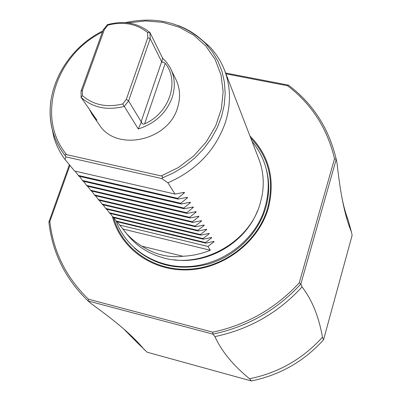 <?xml version="1.0" encoding="UTF-8"?>
<svg xmlns="http://www.w3.org/2000/svg" width="401" height="401" viewBox="0 0 401 401"><rect width="100%" height="100%" fill="white"/><g stroke="black" fill="none" stroke-linecap="round" stroke-linejoin="round"><path stroke-width="0.6" d="M323.532 339.817L322.474 337.211C318.81 316.509 311.998 299.753 302.038 286.946L300.84 283.998L336.228 159.327L337.066 163.317C338.419 175.488 339.832 185.758 341.306 194.129C344.113 210.139 347.472 222.68 351.381 231.748L352.128 235.312L323.532 339.817C303.938 361.411 279.873 375.125 251.337 380.95L147.132 352.208L138.074 343.441L135.002 339.928M69.368 164.736L48.872 222.019L49.839 221.552L69.919 165.397M322.474 337.211C302.675 359.02 278.364 372.87 249.542 378.765L251.337 380.95M49.839 221.552C53.298 251.683 66.17 277.562 88.451 299.196L88.085 300.95L91.182 303.642C104.691 313.417 115.328 321.672 123.082 328.409C132.17 336.259 139.262 343.391 144.36 349.802M88.085 300.95L212.911 334.133L212.73 332.163L88.451 299.196M249.542 378.765C233.126 365.341 221.593 351.286 214.936 336.604L212.911 334.133C247.542 326.82 276.85 310.113 300.84 283.998L299.231 282.845L334.519 158.761L336.228 159.327C328.975 128.48 313.056 103.754 288.469 85.137L225.613 73.007M346.584 215.628L348.153 220.019L351.381 231.748M288.469 85.137L287.562 85.749C311.682 104.12 327.336 128.455 334.519 158.756M287.562 85.749L225.938 73.844M299.231 282.85C275.587 308.464 246.755 324.9 212.73 332.168M249.938 135.964C269.432 155.788 275.517 180.004 268.194 208.595C258.334 242.154 223.918 268.58 188.004 269.878C152.064 271.347 120.365 248.089 112.395 216.46M214.936 336.604C249.247 329.376 278.284 312.82 302.038 286.946M88.08 300.95C65.373 278.981 52.305 252.665 48.872 222.019M257.402 211.071C245.101 242.871 207.718 264.695 174.004 259.758M117.072 221.738L128.305 235.778C136.505 245.542 146.951 252.52 159.653 256.7C198.716 270.495 249.252 243.733 260.214 203.317L261.883 196.64C264.409 183.513 263.402 170.991 258.866 159.072L224.545 70.235C220.996 61.147 215.853 53.127 209.127 46.17L199.006 37.478M51.233 124.3L53.899 137.363C56.31 145.362 60.015 152.736 65.007 159.483M124.881 231.663C129.658 237.387 135.322 242.224 141.879 246.169C155.062 254.6 168.706 257.963 182.821 256.254C192.224 255.848 201.397 253.848 210.335 250.249L207.944 246.45L213.908 241.868L214.034 241.407L205.868 243.151L205.497 242.565L211.517 237.913L211.643 237.447L203.377 239.191L203.001 238.59L209.076 233.868L209.197 233.392L200.831 235.136L200.445 234.525L206.58 229.733L206.695 229.247L198.224 230.996L197.828 230.369L204.024 225.502L204.134 225.001L195.558 226.755L195.152 226.114L201.407 221.167L201.513 220.66L192.826 222.415L192.415 221.758L198.731 216.735L198.831 216.214L190.034 217.974L189.613 217.297L195.989 212.194L196.084 211.663L187.172 213.422L186.741 212.73L193.177 207.543L193.267 207.001L184.239 208.761L183.798 208.054L190.3 202.776L190.385 202.224L181.237 203.984L180.781 203.262L187.352 197.893L187.427 197.332L178.159 199.086L177.693 198.345L184.33 192.886L184.4 192.31L175.001 194.069L74.596 171.021L65.007 159.488L65.964 156.886L65.553 156.169C64.857 154.896 65.218 154.385 66.626 154.636L161.212 175.949C162.701 176.35 163.037 177.036 162.22 178.004L161.738 178.53L167.939 182.836C196.685 170.144 215.888 149.869 225.537 122.004C231.066 103.879 230.735 86.621 224.545 70.235M75.122 171.147L78.887 176.184L178.159 199.086M79.398 176.305L83.072 181.222L181.237 203.984M83.573 181.337L87.162 186.139L184.239 208.761M87.649 186.254L91.152 190.941L187.172 213.422M91.629 191.051L95.052 195.633L190.034 217.974M95.518 195.743L98.862 200.214L192.826 222.415M99.313 200.32L102.586 204.695L195.558 226.755M103.027 204.801L106.225 209.071L198.224 230.996M106.656 209.177L109.784 213.357L200.831 235.136M110.205 213.457L113.262 217.542L203.377 239.191M113.678 217.643L116.671 221.643L205.868 243.151M175.001 194.069L167.939 182.836M65.964 156.886L161.738 178.53M88.982 108.731L92.385 114.846L99.313 124.786C116.054 152.004 168.089 141.142 177.498 107.929C180.671 97.919 180.179 88.516 176.029 79.714L169.818 67.097L166.56 62.27L162.535 58.035L161.829 62.285L163.683 62.17L165.242 63.333C179.884 81.353 169.458 113.092 144.636 123.824C142.982 124.571 141.939 123.889 141.498 121.769L141.132 121.678L128.581 100.907L126.32 99.353L147.784 37.719L147.613 32.551C136.475 23.704 123.227 21.243 107.869 25.163L104.34 29.584L82.38 90.305L82.426 95.623C93.343 105.007 106.766 107.794 122.696 103.974L126.32 99.353M122.696 103.974L124.29 106.385L128.581 100.907L150.195 38.702L149.989 32.576C138.114 22.877 123.909 20.235 107.383 24.667L103.207 29.895L81.052 91.107L81.102 97.403C92.716 107.714 107.112 110.711 124.29 106.385L138.28 128.957C155.012 123.588 166.31 113.107 172.164 97.523C175.417 87.333 174.936 77.764 170.721 68.822M147.613 32.551L149.989 32.576L162.535 58.035M92.385 114.846L96.897 120.12L81.102 97.403L82.426 95.623M81.052 91.107L82.38 90.305M103.207 29.895L104.34 29.584M107.383 24.667L107.869 25.163M141.132 121.678L161.643 61.689L150.195 38.702L147.784 37.719M138.28 128.957L141.498 121.769M161.643 61.689L161.829 62.285M177.693 198.345L78.25 175.422M180.781 203.262L82.456 180.475M183.798 208.054L86.556 185.412M186.741 212.73L90.561 190.229M189.613 217.297L94.476 194.936M192.415 221.758L98.295 199.538M195.152 226.114L102.034 204.034M197.828 230.369L105.684 208.425M200.445 234.525L109.257 212.72M203.001 238.59L112.751 216.926M205.497 242.565L116.165 221.036M207.944 246.45L119.508 225.056M122.781 228.991L210.335 250.249M141.879 246.169L182.821 256.254M227.422 257.968L229.999 256.455M250.7 137.939C269.031 157.493 274.63 181.051 267.497 208.61C257.798 241.587 224.149 267.637 188.841 269.226C153.508 270.966 122.034 248.565 113.613 217.628M134.611 248.239C155.297 266.099 180.089 271.317 208.986 263.898C235.703 255.838 257.898 233.923 265.557 208.37C269.302 195.563 269.673 182.986 266.68 170.646M65.553 156.169C59.919 149.087 55.799 141.237 53.198 132.626C50.095 122.145 49.348 111.338 50.957 100.205M178.104 25.509C188.61 29.524 197.683 35.438 205.327 43.253L212.304 51.669L217.893 61.082L221.964 71.328L224.415 82.22L225.182 93.548L224.224 105.097L221.547 116.626L217.182 127.904L211.202 138.701L203.723 148.781L194.896 157.934L184.891 165.964L173.924 172.701L162.22 178.004M66.626 154.636C35.438 117.618 55.318 55.042 102.435 32.025M127.969 22.897L145.528 20.932L162.796 22.351L179.067 27.128L193.638 35.123L205.853 46.05L215.131 59.488L221.006 74.887L223.141 91.588L221.367 108.846L215.698 125.854L206.35 141.804L193.738 155.909L178.45 167.483L161.212 175.949M144.636 123.824L165.242 63.333M182.956 192.575L184.33 192.886M186.024 197.588L187.352 197.893M189.016 202.48L190.3 202.776M191.934 207.257L193.177 207.543M194.781 211.913L195.989 212.194M197.558 216.46L198.731 216.735M200.274 220.901L201.407 221.167M202.921 225.242L204.024 225.502M205.507 229.477L206.58 229.733M208.039 233.623L209.076 233.868M210.51 237.673L211.517 237.913M212.926 241.633L213.908 241.868M348.153 220.019C345.687 213.698 343.592 206.104 341.858 197.227M138.074 343.441L123.618 328.875M262.815 214.159C272.67 186.856 269.061 162.56 251.988 141.282M116.004 220.826C126.054 248.645 155.393 267.863 187.558 266.595C219.713 265.397 250.876 243.688 262.76 214.284M102.836 30.912C64.355 49.879 41.403 95.027 53.198 132.626L53.899 137.363M125.267 22.631C156.931 15.885 183.618 22.757 205.327 43.253L209.127 46.17"/></g></svg>
